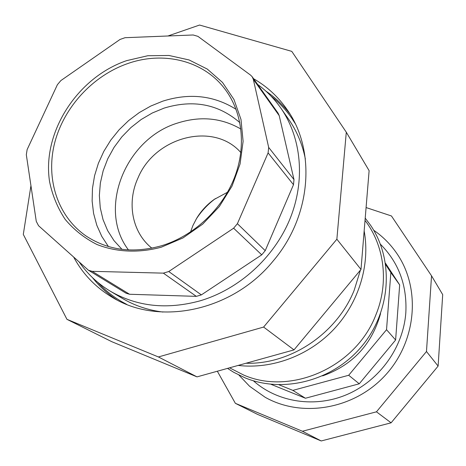 <?xml version="1.0" encoding="UTF-8"?>
<svg xmlns="http://www.w3.org/2000/svg" width="466" height="466" viewBox="0 0 466 466"><rect width="100%" height="100%" fill="white"/><g stroke="black" fill="none" stroke-linecap="round" stroke-linejoin="round"><path stroke-width="0.7" d="M279.047 384.805L292.846 390.374L348.696 375.264L386.535 329.712L390.863 272.552L385.708 264.665M238.941 375.095L249.578 386.256L265.171 397.282C301.846 418.031 353.752 409.381 384.875 375.742C416.179 342.277 421.072 289.881 397.731 254.797C392.122 246.298 385.33 238.994 377.349 232.878L373.709 230.233M385.487 263.226L399.671 284.901L395.617 339.999L359.251 383.798L305.434 398.244L270.985 384.304M292.846 390.374L305.434 398.244M348.696 375.264L359.251 383.798M386.535 329.712L395.617 339.999M390.863 272.552L399.671 284.901M240.905 129.059C221.653 117.886 200.695 115.836 178.024 122.913C125.558 138.373 97.068 208.902 128.459 249.927M121.987 249.362L113.995 240.619L107.629 230.6L103.021 219.562L100.248 207.772L99.357 195.51L100.347 183.062L103.184 170.707L107.786 158.72L114.048 147.373L121.818 136.905L130.923 127.55L141.163 119.517L152.318 112.982L164.137 108.1C193.204 99.264 218.449 104.116 239.874 122.645M161.83 245.669C133.573 253.615 108.473 250.487 86.525 236.291C57.801 216.871 45.575 179.241 54.569 143.324C63.626 107.378 92.792 75.632 127.882 63.51C163.298 51.004 202.838 60.388 224.28 88.22C242.407 111.409 246.712 146.033 234.404 177.767C222.02 209.461 193.705 235.907 161.83 245.669M126.647 60.644C77.28 77.426 41.824 132.513 49.588 181.734C52.442 195.44 57.633 207.982 65.158 219.364C73.931 229.802 84.509 238.173 96.899 244.475C116.459 252.228 138.944 253.248 161.37 247.166L182.992 237.934L202.675 224.146L219.329 206.543L232.021 186.103L240.077 163.956L243.101 141.344L240.998 119.477L233.979 99.508L222.509 82.435L207.259 69.055L189.085 59.951L168.925 55.471L147.78 55.734L126.647 60.644M236.087 109.329C213.917 95.443 189.481 92.717 162.78 101.151L150.728 106.073L139.299 112.574L128.703 120.513L119.139 129.746L110.797 140.085L103.836 151.334L98.39 163.286L94.569 175.711L92.466 188.375L92.128 201.027L93.579 213.416L96.817 225.294L101.792 236.419L108.427 246.543M125.022 37.705L193.18 34.979L197.922 36.354L250.609 75.148L252.17 76.733L253.318 79.325L268.678 147.413L268.101 152.895L237.398 223.692L233.623 228.206L168.75 271.527L163.368 273.14L92.146 271.329L88.476 270.263L38.538 225.707L36.272 221.362L26.317 154.718L27.133 149.592L57.394 84.696L60.871 80.571L120.065 39.435L125.022 37.705M79.389 262.282C87.55 274.06 97.854 283.695 110.314 291.198C136.987 306.616 166.84 309.849 199.873 300.896C238.994 289.415 273.915 257.803 289.829 219.247C305.626 180.627 301.595 137.866 280.753 107.99L288.734 119.413C296.894 131.138 302.44 144.344 305.358 159.028M162.995 312.057C148.136 310.199 134.563 305.626 122.278 298.327L110.314 291.198M280.753 107.99C274.305 98.804 266.604 90.957 257.663 84.457M252.17 76.733L278.12 113.209L279.21 115.65L293.994 179.591L293.487 184.711L265.23 250.656L261.729 254.85L201.359 294.891L196.332 296.364L129.542 294.256L126.082 293.236L88.476 270.263M102.712 337.168L66.953 319.332L158.411 356.956L197.019 376.877L111.758 341.677L102.712 337.168M30.942 185.695L23.3 234.404L66.953 319.332M158.411 356.956L263.61 327.062L336.866 239.215L346.296 132.204L291.78 51.371L199.565 25.042L167.923 35.993M271.136 96.229C279.023 102.45 285.879 109.749 291.693 118.131L295.089 123.391M346.296 132.204L369.119 170.661L360.993 269.447L294.005 349.89L197.019 376.877M253.591 78.731C266.966 86.426 278.126 96.707 287.073 109.58C316.321 150.419 311.451 216.23 273.169 261.007C232.528 311.183 159.122 326.363 112.353 297.378C95.716 287.452 82.855 274.072 73.768 257.255M289.782 113.727C283.008 104.873 275.068 97.359 265.958 91.185M92.484 277.643C99.305 286.287 107.372 293.667 116.686 299.784M126.705 304.38L121.218 301.374C112.434 296.178 104.658 289.869 97.889 282.448M263.61 327.062L294.005 349.89M336.866 239.215L360.993 269.447M431.539 275.825L442.7 294.629L438.116 366.09L391.096 422.819L321.225 440.958L302.405 431.254L376.458 411.822L426.477 351.51L431.539 275.825L391.446 215.962L366.084 207.556M321.225 440.958L257.634 414.425L235.365 403.323L302.405 431.254M217.331 371.227L235.365 403.323M438.116 366.09L426.477 351.51M391.096 422.819L376.458 411.822M227.53 192.237L214.133 199.471C207.079 204.527 201.289 210.754 196.757 218.152L192.965 225.428L190.507 232.039M240.84 152.557C213.591 121.346 154.928 136.713 138.012 177.93C126.548 202.698 132.082 232.581 151.887 248.174M322.618 375.899C352.657 365.128 371.967 344.374 380.547 313.635M92.146 271.329L129.542 294.256M163.368 273.14L196.332 296.364M168.75 271.527L201.359 294.891M233.623 228.206L261.729 254.85M237.398 223.692L265.23 250.656M268.101 152.895L293.487 184.711M268.678 147.413L293.994 179.591M253.318 79.325L279.21 115.65M253.382 380.786C277.689 402.484 315.453 408.338 347.729 394.201C379.988 380.052 403.393 347.036 405.834 312.564C407.144 285.338 398.675 262.556 380.425 244.231M246.036 363.241C290.435 364.645 336.807 333.703 354.172 290.301L360.439 270.117M215.356 198.621C207.65 204.393 201.195 211.331 195.994 219.434M229.581 367.82L243.666 375.043C290.831 395.803 355.762 367.272 375.742 315.226C389.192 282.949 384.555 245.733 365.029 220.418M361.325 265.41L362.816 247.335M365.216 218.14L370.587 225.299C394.131 259.772 391.015 310.822 362.379 345.556C333.901 380.413 284.044 393.852 245.139 377.879L233.792 372.34L227.536 368.385M364.162 230.932C370.353 264.764 358.907 302.44 334.064 329.054C309.133 355.57 272.29 369.433 238.155 365.431"/></g></svg>
